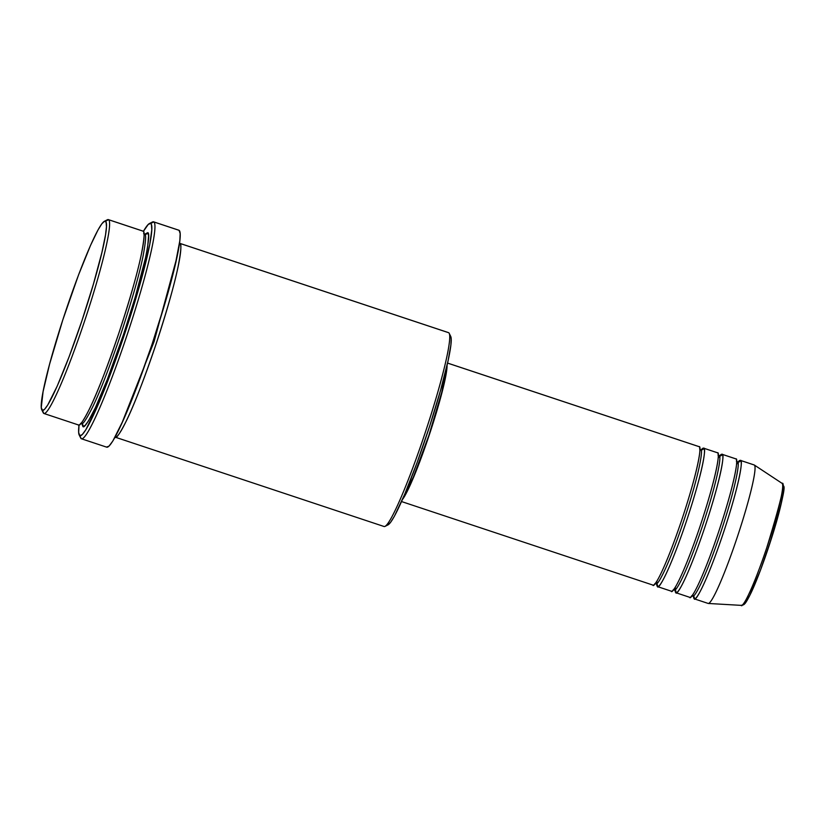 <?xml version="1.0" encoding="UTF-8"?>
<svg xmlns="http://www.w3.org/2000/svg" width="825" height="825" viewBox="0 0 825 825"><rect width="100%" height="100%" fill="white"/><g stroke="black" fill="none" stroke-linecap="round" stroke-linejoin="round"><path stroke-width="1.24" d="M708.314 603.467L741.489 605.385A64.329 5.94 -71.6 0 0 767.271 546.191A64.329 5.94 -71.6 0 0 782.048 483.337A2.434 2.423 -57.8 0 1 782.069 483.347L754.328 465.032A72.971 6.744 108.4 0 1 737.55 536.312A72.971 6.744 108.4 0 1 708.314 603.467A72.971 6.744 108.4 0 1 708.015 603.374M652.853 585.038C653.637 588.906 664.661 570.714 681.873 519.564C698.919 468.311 701.797 444.984 699.146 446.686A72.971 6.744 -71.6 0 0 699.012 446.624L447.562 363.072M700.116 449.491A2.434 2.423 122.2 0 0 700.673 449.759C703.23 448.109 700.456 470.652 683.977 520.204C667.332 569.652 656.679 587.235 655.927 583.502C656.679 587.235 667.332 569.652 683.977 520.204C700.456 470.652 703.23 448.109 700.673 449.759A2.434 2.423 122.2 0 0 703.746 448.212C706.396 446.511 703.519 469.838 686.472 521.091C669.261 572.241 658.237 590.432 657.453 586.565A2.434 2.423 122.2 0 0 656.473 583.77A2.434 2.423 -57.8 0 1 657.453 586.565A72.971 6.744 108.4 0 1 656.721 583.966L657.453 586.565A72.971 6.744 108.4 0 0 657.587 586.637L671.375 591.216A72.971 6.744 -71.6 0 0 700.518 524.886A72.971 6.744 -71.6 0 0 717.533 452.791A72.971 6.744 -71.6 0 0 717.389 452.729L703.601 448.15A72.971 6.744 108.4 0 1 703.746 448.212L717.533 452.791L703.746 448.212A72.971 6.744 108.4 0 1 686.73 520.297A72.971 6.744 108.4 0 1 657.587 586.637M671.241 591.154C672.024 595.011 683.048 576.819 700.26 525.669C717.307 474.416 720.184 451.1 717.533 452.791M721.988 454.255A72.971 6.744 108.4 0 0 719.699 455.874L722.133 454.317A2.434 2.423 -57.8 0 1 718.534 455.617A2.434 2.423 122.2 0 0 719.06 455.864C721.617 454.224 718.843 476.767 702.364 526.309C685.719 575.757 675.067 593.34 674.314 589.607C675.067 593.34 685.719 575.757 702.364 526.309C718.843 476.767 721.617 454.224 719.06 455.864A2.434 2.423 122.2 0 0 722.133 454.317C724.773 452.626 721.906 475.942 704.859 527.196C687.637 578.346 676.624 596.537 675.84 592.68A2.434 2.423 122.2 0 0 674.86 589.875A2.434 2.423 -57.8 0 1 675.84 592.68A72.971 6.744 108.4 0 1 675.108 590.071L675.84 592.68A72.971 6.744 108.4 0 0 675.974 592.742L689.762 597.331A72.971 6.744 -71.6 0 0 718.905 530.991A72.971 6.744 -71.6 0 0 735.921 458.906A72.971 6.744 -71.6 0 0 735.776 458.834L721.988 454.255A72.971 6.744 108.4 0 1 722.133 454.317L735.921 458.906L722.133 454.317A72.971 6.744 108.4 0 1 705.117 526.412A72.971 6.744 108.4 0 1 675.974 592.742M689.628 597.259C690.412 601.126 701.436 582.935 718.647 531.774C735.694 480.521 738.571 457.205 735.921 458.906M736.89 461.711A2.434 2.423 122.2 0 0 737.447 461.969C740.004 460.329 737.23 482.873 720.751 532.414C704.107 581.862 693.454 599.455 692.691 595.722C693.454 599.455 704.107 581.862 720.751 532.414C737.23 482.873 740.004 460.329 737.447 461.969A2.434 2.423 122.2 0 0 740.52 460.433C743.16 458.731 740.293 482.048 723.236 533.301C706.025 584.461 695.011 602.652 694.217 598.785A2.434 2.423 122.2 0 0 693.248 595.98A2.434 2.423 -57.8 0 1 694.217 598.785A72.971 6.744 108.4 0 1 693.495 596.176L694.217 598.785A72.971 6.744 108.4 0 0 694.361 598.857L708.149 603.436A72.971 6.744 -71.6 0 0 737.292 537.106A72.971 6.744 -71.6 0 0 754.308 465.011A72.971 6.744 -71.6 0 0 754.163 464.949L740.376 460.36A72.971 6.744 108.4 0 1 740.52 460.433L754.308 465.011L740.52 460.433A72.971 6.744 108.4 0 1 723.504 532.517A72.971 6.744 108.4 0 1 694.361 598.857M41.735 409.747L43.251 412.799A102.156 9.436 -71.6 0 0 43.746 413.407L42.219 410.334A99.722 9.209 108.4 0 1 41.735 409.747A99.722 9.209 108.4 0 1 65.113 312.881A99.722 9.209 108.4 0 1 104.352 221.296A99.722 9.209 108.4 0 1 105.487 221.244L108.56 219.708A102.156 9.436 -71.6 0 0 107.394 219.749L104.352 221.296M450.223 335.796L451.182 338.59L450.893 344.922L448.14 360.453L440.581 390.225L429.681 426.092L417.089 462.619L404.724 494.216L394.474 516.099L390.648 522.277L387.894 524.917M448.295 332.588A102.156 9.436 108.4 0 1 448.697 332.722A102.156 9.436 -71.6 0 0 448.501 332.63L179.602 243.282A102.156 9.436 108.4 0 1 179.798 243.375C181.665 242.983 181.149 250.48 178.252 265.856C174.622 283.924 167.073 310.437 155.616 345.397C143.767 380.108 134.032 405.25 126.4 420.812C119.79 433.847 115.985 439.271 114.995 437.075M79.179 434.95L80.695 438.003A114.314 10.56 -71.6 0 0 81.252 438.683L79.726 435.61A111.88 10.333 108.4 0 1 79.179 434.95A111.88 10.333 108.4 0 1 79.035 424.947L78.653 432.465L79.726 435.61L82.17 434.672L85.872 429.701L99.67 401.208L113.53 365.753L127.658 324.782L139.889 284.532L149.737 244.489L151.8 229.68L151.429 224.524L150.717 223.462L153.78 221.925A114.314 10.56 -71.6 0 0 152.481 221.977L149.438 223.513A111.88 10.333 108.4 0 1 150.717 223.462L148.273 224.4L143.333 231.443A111.88 10.333 108.4 0 1 149.438 223.513M78.22 424.854C79.21 427.051 83.016 421.627 89.636 408.592C97.257 393.03 106.992 367.888 118.841 333.187C130.309 298.227 137.847 271.703 141.477 253.636C144.375 238.26 144.891 230.763 143.034 231.155A102.156 9.436 -71.6 0 0 142.838 231.062L108.364 219.615A102.156 9.436 108.4 0 1 108.56 219.708L143.034 231.155L108.56 219.708A102.156 9.436 108.4 0 1 84.738 320.626A102.156 9.436 108.4 0 1 43.942 413.5A102.156 9.436 108.4 0 1 43.746 413.407A102.156 9.436 108.4 0 1 42.91 411.737M144.004 233.96A2.434 2.423 122.2 0 0 144.561 234.228C146.376 233.846 145.87 241.158 143.045 256.173C139.497 273.807 132.134 299.702 120.945 333.826C109.374 367.702 99.877 392.246 92.431 407.437C85.975 420.162 82.263 425.452 81.293 423.318C82.263 425.452 85.975 420.162 92.431 407.437C99.877 392.246 109.374 367.702 120.945 333.826C132.134 299.702 139.497 273.807 143.045 256.173C145.87 241.158 146.376 233.846 144.561 234.228A2.434 2.423 122.2 0 0 147.623 232.691C149.49 232.289 148.974 239.786 146.077 255.162C142.447 273.24 134.898 299.753 123.441 334.713C111.592 369.425 101.857 394.556 94.225 410.118C87.615 423.153 83.81 428.577 82.82 426.381A2.434 2.423 122.2 0 0 81.84 423.586A2.434 2.423 -57.8 0 1 82.82 426.381L81.83 423.514M81.479 423.4L80.582 423.4M121.347 424.555L154.1 341.581L176.993 257.08L154.1 341.581L121.347 424.555M179.602 243.282A102.156 9.436 108.4 0 0 179.51 243.262L179.798 243.375A2.434 2.423 -57.8 0 1 179.376 244.148A2.434 2.423 122.2 0 0 179.798 243.375L448.697 332.722L179.798 243.375A102.156 9.436 108.4 0 1 155.987 344.303A102.156 9.436 108.4 0 1 115.191 437.168A102.156 9.436 108.4 0 1 115.087 437.126M701.312 449.769A72.971 6.744 108.4 0 1 703.601 448.15M447.552 363.093L699.146 446.686L447.552 363.093M81.469 438.787L106.755 447.181A114.314 10.56 -71.6 0 0 152.408 343.262A114.314 10.56 -71.6 0 0 179.066 230.319L153.78 221.925L179.066 230.319A114.314 10.56 -71.6 0 0 178.85 230.216L153.563 221.822A114.314 10.56 108.4 0 1 153.78 221.925A114.314 10.56 108.4 0 1 127.133 334.857A114.314 10.56 108.4 0 1 81.469 438.787A114.314 10.56 108.4 0 1 81.252 438.683A114.314 10.56 108.4 0 1 80.324 436.807M754.019 464.918A72.971 6.744 108.4 0 1 754.308 465.011A72.971 6.744 108.4 0 1 754.318 465.022L782.048 483.337A64.329 5.94 -71.6 0 0 782.038 483.326L782.048 483.337C785.648 481.408 780.563 502.817 766.807 547.573C751.637 592.67 741.923 608.706 741.221 605.303L743.511 604.828C744.573 604.055 745.697 603.91 751.369 592.216C759.536 574.901 772.066 538.972 778.635 514.058C783.018 497.331 783.863 490.504 783.75 487.73C783.399 485.09 782.832 483.625 782.048 483.337M738.086 461.99A72.971 6.744 108.4 0 1 740.376 460.36M783.585 487.864L782.997 486.121C786.472 484.265 781.584 504.9 768.322 548.017C753.699 591.473 744.346 606.922 743.676 603.642L745.027 603.127L749.76 595.485L760.423 570.271L772.066 536.498L778.408 514.852M780.759 505.55L783.41 491.793M42.219 410.334L44.395 409.499L47.695 405.075L57.162 386.213L69.156 356.637L81.881 320.843L93.369 284.274L101.898 252.512L105.538 234.795L106.456 226.782L106.116 222.193L104.548 221.203L101.795 223.853L97.969 230.031L90.544 245.365L78.54 274.942L62.762 320.028L49.603 364.114L43.086 391.597L41.26 407.529L43.746 413.407A102.156 9.436 -71.6 0 0 84.367 321.729A102.156 9.436 -71.6 0 0 108.56 219.708L105.487 221.244A99.722 9.209 108.4 0 1 81.881 320.843A99.722 9.209 108.4 0 1 42.219 410.334M43.942 413.5L78.416 424.947A102.156 9.436 -71.6 0 0 119.212 332.083A102.156 9.436 -71.6 0 0 143.034 231.155M144.757 234.218L147.623 232.691L148.603 235.558L147.675 246.562L145.489 257.957L135.218 297.258L123.441 334.713L107.198 379.758L95.391 407.684L88.43 420.998L85.037 425.535L82.82 426.381L81.788 422.462M179.066 230.319L180.159 233.537L179.819 240.787L174.952 266.155L165.175 302.569L151.996 344.489L137.424 385.522L123.668 419.43L112.819 441.045L109.024 446.129L106.538 447.078M115.191 437.168L384.089 526.515A102.156 9.436 -71.6 0 0 424.885 433.651A102.156 9.436 -71.6 0 0 448.697 332.722A102.156 9.436 108.4 0 1 449.192 333.321A102.156 9.436 108.4 0 1 425.246 432.548A102.156 9.436 108.4 0 1 385.058 526.371A102.156 9.436 108.4 0 1 383.893 526.422M403.827 496.33A70.538 6.518 -71.6 0 0 429.371 433.919A70.538 6.518 -71.6 0 0 446.263 368.631L441.777 392.205L428.866 435.435L413.387 477.046L403.425 496.897M447.067 365.238A72.971 6.744 108.4 0 1 429.588 433.991A72.971 6.744 108.4 0 1 402.445 499.527L407.21 491.432L413.047 478.603L429.062 435.559L442.417 390.833L445.696 376.396L447.037 364.733M401.548 501.559L652.988 585.111A72.971 6.744 -71.6 0 0 682.131 518.77A72.971 6.744 -71.6 0 0 699.146 446.686M144.055 235.073L144.674 234.31M144.705 234.269L147.623 232.691A2.434 2.423 -57.8 0 1 144.561 234.228L144.561 234.228A2.434 2.423 -57.8 0 1 144.035 233.98L143.643 233.609M81.252 438.683A114.314 10.56 -71.6 0 0 126.72 336.084A114.314 10.56 -71.6 0 0 153.78 221.925L150.717 223.462A111.88 10.333 108.4 0 1 124.224 335.198A111.88 10.333 108.4 0 1 79.726 435.61L81.252 438.683M385.058 526.371L388.101 524.834A99.722 9.209 -71.6 0 0 427.329 433.238A99.722 9.209 -71.6 0 0 450.708 336.383L449.192 333.321M738.004 462.093L740.52 460.433A2.434 2.423 -57.8 0 1 737.447 461.969L737.447 461.969A2.434 2.423 -57.8 0 1 736.921 461.722L736.374 461.144M737.22 461.887L736.653 462L737.22 461.887M675.097 589.576L675.211 587.359M718.152 458.112L719.4 456.266M718.843 455.782L718.266 455.895L718.843 455.782M701.229 449.873L703.746 448.212A2.434 2.423 -57.8 0 1 700.673 449.759L700.673 449.759A2.434 2.423 -57.8 0 1 700.147 449.512L699.61 448.924M700.456 449.666L699.878 449.78L700.456 449.666M654.854 583.615L656.947 584.172M719.462 456.421L720.132 455.751L717.987 455.039M673.241 589.731L675.376 590.442L675.304 587.204M691.628 595.836L693.763 596.547L693.639 595.609M82.057 423.411L82.201 423.937L81.479 423.411M144.035 233.98L145.262 234.145M736.921 461.722L738.519 461.856L736.529 464.403M700.147 449.512L701.745 449.635L701.085 450.316M656.917 581.099L656.865 583.388"/></g></svg>
